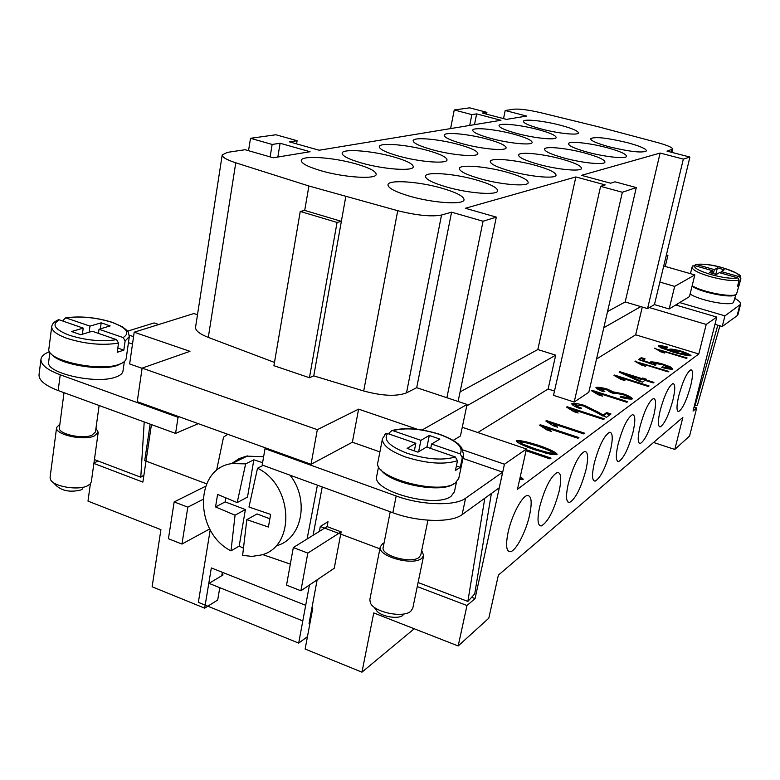 <?xml version="1.0" encoding="UTF-8"?>
<svg xmlns="http://www.w3.org/2000/svg" width="780" height="780" viewBox="0 0 780 780"><rect width="100%" height="100%" fill="white"/><g stroke="black" fill="none" stroke-linecap="round" stroke-linejoin="round"><path stroke-width="1.17" d="M735.667 294.665L735.404 294.869C731.416 298.496 700.996 292.471 692.026 286.26M735.94 294.557L733.434 302.581C729.427 306.306 699.056 300.281 690.115 293.992M694.19 265.493L696.257 264.488L714.353 269.627L717.405 267.852L724.23 269.782L721.227 271.577L739.528 276.764L740.844 278.986L738.689 285.656L737.568 286.153L739.108 280.098L737.792 277.865L719.423 272.649L716.342 274.482L709.4 272.503L712.52 270.689L694.366 265.531L692.347 266.399M695.75 264.42C703.823 263.669 712.783 264.781 722.641 267.755C747.055 276.471 738.992 276.169 740.922 278.772L736.486 294.255C732.469 297.901 702.234 292.1 692.152 285.743M690.641 385.993C686.595 400.433 682.617 408.935 678.688 411.499C676.387 411.226 676.445 405.873 678.863 395.44C682.939 380.854 686.936 372.304 690.846 369.779C693.167 370.12 693.098 375.521 690.641 385.993M672.886 400.228C668.694 415.291 664.472 424.174 660.221 426.894C657.755 426.631 657.745 421.142 660.192 410.416C664.423 395.197 668.655 386.256 672.877 383.584C675.383 383.916 675.383 389.464 672.886 400.228M653.737 415.594C649.37 431.33 644.884 440.632 640.273 443.518C637.611 443.274 637.523 437.639 640 426.611C644.407 410.699 648.901 401.339 653.474 398.502C656.175 398.814 656.263 404.508 653.737 415.594M632.999 432.218C628.456 448.695 623.668 458.465 618.657 461.526C615.771 461.311 615.586 455.52 618.091 444.171C622.684 427.518 627.481 417.68 632.463 414.668C635.378 414.96 635.563 420.81 632.999 432.218M610.486 450.274C605.738 467.571 600.62 477.848 595.13 481.123C592.01 480.919 591.718 474.981 594.243 463.3C599.04 445.809 604.168 435.454 609.619 432.237C612.788 432.51 613.07 438.526 610.486 450.274M585.946 469.95C580.973 488.144 575.474 498.995 569.449 502.505C566.066 502.32 565.646 496.216 568.181 484.195C573.212 465.777 578.721 454.847 584.707 451.406C588.149 451.659 588.559 457.84 585.946 469.95M559.094 491.478C553.878 510.685 547.94 522.171 541.291 525.934C537.605 525.779 537.05 519.509 539.594 507.117C544.879 487.675 550.817 476.112 557.427 472.407C561.181 472.641 561.736 478.998 559.094 491.478M529.591 515.132C525.993 531.794 515.775 551.323 510.276 551.723C506.259 551.596 505.537 545.152 508.092 532.379C511.68 515.463 522.064 495.836 527.426 495.514C531.531 495.719 532.252 502.261 529.591 515.132M384.072 542.919L382.531 543.767L380.279 546.829L369.847 599.576L370.334 602.813C373.834 612.222 403.221 618.365 410.758 611.257L412.786 608.185L423.677 555.545L421.707 550.475M380.279 546.829C377.14 556.169 412.786 566.192 421.668 558.392L423.677 555.545M456.456 482.079L454.409 491.819L451.103 496.236C435.913 508.735 371.29 491.156 376.72 476.18L378.622 466.411M389.366 434.128L389.688 432.5L391.94 430.521L392.876 430.667L420.907 440.339L429.312 435.454L426.943 447.145M429.312 435.454L439.901 439.081L431.594 444.034L460.161 453.892L462.316 457.626L460.278 467.337L455.432 470.506L457.49 460.726L455.305 456.963L426.582 447.018L417.963 452.147L407.111 448.373L415.837 443.293L414.316 450.879M415.837 443.293L387.65 433.534L385.885 433.553L382.483 438.652L377.91 462.169C372.323 477.399 439.657 495.592 455.354 482.918L458.747 478.452L463.681 455.013L462.316 457.626M390.244 511.777L383.185 547.375C380.465 555.477 411.304 564.145 419.035 557.408L420.79 554.931L427.947 520.192M95.969 428.24L98.212 432.296L91.319 481.874L90.197 484.019L87.263 485.94C77.873 490.63 53.703 486.564 50.602 479.768L50.076 477.438L56.608 427.518L59.894 424.076M82.748 488.806L80.906 489.967C70.688 492.443 62.566 491.078 56.53 485.872L53.215 482.459M98.212 432.296L94.165 436.049C83.245 441.031 54.639 434.528 56.608 427.518M122.411 362.915L117.712 365.274C101.497 371.602 57.974 364.27 51.431 354.032M124.342 361.579L122.986 371.124C122.606 373.483 120.305 375.424 116.064 376.945C96.993 384.715 45.23 373.152 48.662 361.92L49.901 352.258M99.118 405.493L95.453 431.954L91.933 435.211C82.446 439.52 57.7 433.885 59.397 427.81L64.018 392.671M63.443 321.272L63.648 319.741L65.695 317.821L89.973 326.128L101.195 322.822L110.165 325.904L99.011 329.248L123.172 337.584L125.122 341.006L123.825 350.142L117.829 348.055M123.825 350.142L117.234 352.297L118.521 343.102L116.561 339.661L92.293 331.256L80.749 334.718L71.594 331.529L83.207 328.117L82.397 334.23M65.695 317.821C80.71 315.851 96.32 317.372 112.505 322.384L122.099 326.635C126.682 330.008 128.739 331.88 128.291 332.231L129.314 336.56L126.194 358.498C125.814 360.886 123.425 362.846 119.038 364.377C99.255 372.197 45.357 360.185 48.896 348.777L51.724 326.557C51.538 330.623 56.657 334.561 67.08 338.383C85.342 344.068 102.492 345.647 118.521 343.102M322.238 486.944L313.092 535.294M227.77 434.284L223.548 437.102L216.518 470.623M263.63 456.7L246.402 456.144L239.031 458.659L231.514 463.661M243.233 548.106L239.177 546.097L230.997 550.856L235.063 515.18L245.388 509.535L239.177 546.097M235.063 515.18L215.543 506.951L217.601 494.423L237.178 502.593L245.651 463.866L231.933 463.583C194.22 468.253 194.083 532.438 230.997 550.856M245.651 463.866L253.841 459.81L262.616 462.637M441.88 188.195C456.436 192.465 463.827 196.326 464.041 199.758C464.129 205.052 433.163 203.131 409.558 196.15C395.236 191.851 388.031 188.058 387.962 184.772C388.216 179.4 418.831 181.477 441.88 188.195M475.907 179.819C490.162 183.944 497.416 187.6 497.679 190.788C497.738 195.526 469.034 193.518 446.648 187.024C432.598 182.881 425.519 179.283 425.402 176.221C425.627 171.415 454.019 173.55 475.907 179.819M506.844 172.204C520.796 176.182 527.914 179.653 528.206 182.618C528.265 186.898 501.511 184.831 480.236 178.756C466.469 174.759 459.498 171.337 459.352 168.49C459.547 164.171 486.018 166.335 506.844 172.204M535.09 165.262C548.73 169.094 555.721 172.399 556.052 175.168C556.091 179.03 531.053 176.933 510.793 171.239C497.299 167.378 490.464 164.122 490.269 161.46C490.444 157.56 515.219 159.734 535.09 165.262M560.986 158.886C574.324 162.601 581.178 165.74 581.529 168.334C581.578 171.844 558.051 169.738 538.697 164.365C525.496 160.641 518.778 157.531 518.554 155.044C518.71 151.495 541.993 153.679 560.986 158.886M584.805 153.026C597.85 156.614 604.568 159.617 604.948 162.035C604.987 165.243 582.816 163.137 564.301 158.067C551.372 154.459 544.781 151.495 544.528 149.165C544.664 145.928 566.621 148.093 584.805 153.026M606.801 147.615C619.554 151.086 626.135 153.962 626.545 156.234C626.584 159.169 605.602 157.072 587.867 152.275C575.211 148.775 568.737 145.938 568.464 143.754C568.581 140.79 589.358 142.935 606.801 147.615M627.159 142.603C639.639 145.967 646.084 148.717 646.513 150.852C642.749 153.172 630.454 151.856 609.619 146.913C597.236 143.53 590.889 140.809 590.596 138.752C594.457 136.451 606.645 137.738 627.159 142.603M356.168 163.956C369.34 167.807 376.009 171.268 376.184 174.349C376.438 179.595 344.077 177.586 320.746 170.664C307.808 166.803 301.314 163.4 301.265 160.446C301.363 155.113 333.392 157.297 356.168 163.956M393.529 156.877C406.487 160.612 413.078 163.917 413.283 166.793C413.498 171.502 383.546 169.406 361.403 162.961C348.64 159.218 342.225 155.961 342.137 153.202C342.235 148.424 371.885 150.657 393.529 156.877M427.557 150.433C440.3 154.05 446.784 157.209 447.028 159.9C447.213 164.151 419.348 162.006 398.287 155.98C385.72 152.344 379.382 149.233 379.265 146.65C379.353 142.34 406.936 144.602 427.557 150.433M458.679 144.534C471.198 148.044 477.584 151.057 477.857 153.582C478.013 157.433 451.981 155.269 431.896 149.604C419.543 146.084 413.293 143.111 413.137 140.683C413.215 136.793 438.994 139.045 458.679 144.534M487.256 139.123C499.541 142.525 505.83 145.411 506.123 147.781C506.269 151.291 481.855 149.107 462.657 143.783C450.508 140.361 444.346 137.514 444.171 135.232C444.239 131.693 468.429 133.945 487.256 139.123M513.581 134.131C525.642 137.436 531.823 140.205 532.145 142.428C532.272 145.636 509.291 143.461 490.912 138.43C478.978 135.106 472.914 132.376 472.709 130.231C472.768 126.994 495.544 129.236 513.581 134.131M537.917 129.519C549.744 132.736 555.828 135.389 556.169 137.485C556.286 140.419 534.583 138.265 516.965 133.487C505.245 130.27 499.268 127.647 499.044 125.619C499.093 122.665 520.601 124.868 537.917 129.519M560.479 125.249C572.081 128.368 578.058 130.913 578.419 132.893C578.526 135.603 557.973 133.468 541.047 128.924C529.542 125.795 523.663 123.269 523.419 121.368C523.458 118.648 543.835 120.822 560.479 125.249M653.542 442.484L674.807 449.436L682.851 417.417L498.371 575.143L488.806 618.179L458.182 645.957L466.976 605.514L417.251 586.589M545.142 453.005L552.786 454.028M534.943 448.734C545.522 452.088 551.548 453.531 553 453.053L553.059 452.985C552.883 452.01 547.969 449.797 538.317 446.365C527.836 443.04 521.859 441.607 520.396 442.065L522.054 443.82L534.943 448.734L534.709 449.767M520.143 443.215L520.133 443.83M521.859 444.697L522.054 443.82M551.129 451.523L556.481 454.681M516.76 441.685L520.894 441.977M533.871 449.485C523.107 445.643 517.237 442.777 516.272 440.895L516.409 440.71C519.363 440.066 527.017 441.704 539.38 445.614C550.154 449.446 556.082 452.322 557.154 454.262L551.021 454.409L533.871 449.485M548.554 422.468L553.868 424.223M546.312 421.249L546.458 420.595L584.795 433.261L583.889 433.943L553.917 424.027L553.663 425.129L555.545 426.533M553.917 424.027L557.632 427.226L553.088 425.714L545.834 421.015L546.458 420.595M587.915 407.901L597.226 412.815L597.47 411.752L603.242 415.028L602.999 416.081L606.372 413.624L609.921 414.775M597.226 412.815L602.569 415.896M572.091 404.479L576.254 404.674M575.523 405.044L575.26 405.951L576.976 407.375M606.372 413.624L606.625 412.571L610.993 413.985L606.44 417.329L583.264 405.922L575.504 404.898C575.845 405.746 577.843 406.819 581.519 408.135L580.135 408.613C574.899 406.653 572.101 405.044 571.75 403.786L571.896 403.582C574.402 403.123 578.526 403.709 584.269 405.346L597.47 411.752M603.242 415.028L606.625 412.571M627.344 396.542L631.702 399.097M609.59 391.043L613.129 392.925L615.157 393.052M596.447 388.284L599.713 388.489M599.576 388.703L599.323 389.62L600.405 390.556M620.217 397.205L620.402 396.445L628.729 397.702C628.202 396.835 626.145 395.752 622.538 394.465L614.377 393.159L614.308 393.705L610.584 392.428L606.206 389.552L599.615 388.537L604.802 391.385L603.203 391.687C598.748 389.961 596.329 388.586 595.949 387.553L596.047 387.416C598.358 387.094 602.043 387.631 607.113 389.015L613.373 391.911L623.288 393.841C628.592 395.752 631.625 397.4 632.395 398.794L632.297 398.931C630.113 399.34 626.077 398.765 620.188 397.195L620.402 396.445M613.129 392.925L613.373 391.911M625.531 374.995L625.706 374.264L639.259 380.425L641.121 379.099L625.706 374.264M639.327 381.186L641.121 379.099M639.093 381.118L639.259 380.425M641.053 379.392L642.398 378.992L645.655 380.016M622.235 373.483L625.638 374.556M653.221 382.902L644.992 380.318L642.418 382.161L638.537 380.942L619.164 372.079L619.778 371.67L641.842 378.593L642.632 378.027L646.493 379.236L645.703 379.802L653.933 382.375L653.221 382.902M645.538 380.484L645.703 379.802M642.398 378.992L642.632 378.027M641.608 379.558L641.842 378.593M619.622 372.294L619.778 371.67M668.041 366.892L672.457 369.174M650.695 362.788L654.225 363.1M639.268 359.824L641.072 358.615L644.124 359.551M653.786 363.353L654.235 364.952M661.986 367.497L662.152 366.824L669.513 367.965L662.503 364.679L653.825 363.188L656.048 364.894L654.898 365.186L638.489 359.56L641.297 357.679L645.148 358.858L642.895 360.38L651.456 363.324L650.442 361.959C652.597 361.686 656.721 362.388 662.834 364.065L670.205 366.776L672.818 369.057C670.917 369.408 667.241 368.872 661.791 367.448L662.152 366.824M651.3 363.948L651.456 363.324M642.749 361.023L642.895 360.38M641.072 358.615L641.297 357.679M678.932 353.116L687.697 354.695L681.135 351.77L673.013 350.288L678.932 353.116L678.795 353.681M672.799 351.195L675.051 352.657M658.554 346.525L661.489 346.749M687.629 354.549L690.037 355.826M670.254 349.957L673.052 350.269M667.758 347.129L667.436 347.656L661.44 346.827L672.701 351.312L669.688 349.148C671.678 348.933 675.626 349.625 681.535 351.234C686.926 353.048 690.076 354.51 690.973 355.641L690.924 355.709C688.906 356.09 683.124 354.929 673.588 352.219L660.67 347.724L658.369 345.715C659.929 345.452 663.058 345.92 667.758 347.129M672.555 351.907L672.701 351.312M661.82 348.221L662.015 347.412M657.755 349.976L661.177 351.029M654.712 348.514L687.092 357.962L686.478 358.42L661.255 350.707L661.04 351.624L662.142 352.267M661.255 350.707L664.706 353.057L660.884 351.887L654.81 348.094M638.235 362.944L641.999 364.114M635.329 361.51L668.831 371.407L668.158 371.894L642.076 363.811L641.852 364.757L643.11 365.527M642.076 363.811L645.587 366.298L641.628 365.069L634.978 361.364L635.437 361.062M617.146 376.945L621.28 378.251M614.396 375.56L614.513 375.063L649.087 385.944L648.365 386.47L621.348 377.969L621.114 378.953L622.538 379.87M621.348 377.969L624.917 380.62L620.822 379.324L614.016 375.394L614.513 375.063M594.292 392.125L598.825 393.569M591.708 390.78L591.835 390.244L627.676 401.7L626.886 402.285L598.884 393.315L598.64 394.339L600.23 395.411M598.884 393.315L602.511 396.142L598.26 394.777L591.298 390.604L591.835 390.244M569.429 408.613L574.392 410.231M567.031 407.335L567.167 406.741L604.373 418.85L603.525 419.484L574.441 410.007L574.197 411.07L575.952 412.318M574.441 410.007L578.126 413.029L573.709 411.587L566.582 407.131L567.167 406.741M542.295 426.611L547.726 428.415M540.111 425.412L540.257 424.749L578.935 437.58L578 438.272L547.765 428.23L547.521 429.341L549.432 430.784M547.765 428.23L551.499 431.476L546.917 429.946L539.624 425.178L540.257 424.749M526.266 449.728L551.041 458.123L550.007 458.874L526.042 450.752M520.055 477.672L522.629 479.612M520.328 476.463L523.283 479.212L519.617 479.632M554.483 391.063L548.116 389.005L555.692 355.173L537.82 349.547L575.855 176.943L465.358 208.27L496.314 217.123L483.054 221.237L451.581 212.179L441.538 215.026C431.72 216.918 417.105 215.475 397.722 210.707L308.899 186.001L235.774 162.805C226.668 159.832 222.144 157.199 222.212 154.908L227.36 152.383L245.095 149.711L273.253 157.794L310.05 151.73L280.108 143.257L272.152 144.446L250.507 138.304L275.925 134.764L297.102 140.722L289.458 141.862L319.147 150.238L500.965 120.286L476.639 113.89L471.861 114.611L454.243 109.97L469.609 107.835L486.905 112.359L482.284 113.051L506.444 119.389L526.597 116.064L505.196 110.497L513.962 109.18C519.763 108.722 528.918 109.951 541.408 112.856L598.133 126.74L657.95 142.672C667.514 145.363 672.418 147.508 672.662 149.117L666.988 151.115L689.92 157.072L683.338 159.11L660.114 153.055L581.519 175.344L610.613 183.212L615.05 181.828L636.304 187.57L622.362 192.26L600.61 186.352L605.202 184.909L575.855 176.943M477.808 432.529L548.116 389.005M462.267 427.264L526.432 448.997L517.471 489.284L698.783 353.983L706.202 324.431L649.36 307.564L647.546 308.617L640.809 306.608L603.788 327.727M596.534 359.034L635.671 334.805L698.783 353.983M636.304 187.57L588.822 392.252L574.197 402.041L553.517 395.343L600.61 186.352M663.721 266.019L694.824 274.921L674.671 286.377L659.861 282.077L689.92 157.072M666.393 254.894L667.914 255.323L666.071 256.24M313.755 375.872L341.367 221.335L337.058 222.436L300.251 211.448L273.916 365.693L309.436 377.735L313.755 375.872L363.694 390.985C382.356 395.996 396.63 396.62 406.507 392.866L416.695 387.689L446.881 397.732L483.054 221.237M222.212 154.908L195.566 327.21C195.322 330.574 199.573 333.976 208.299 337.409L274.482 362.427M197.486 314.75L193.859 313.54L134.189 332.212L189.969 351.331L142.126 368.101L317.323 429.663L358.605 409.13L417.534 429.331M422.146 429.975L467.044 404.45L446.881 397.732M142.096 368.326L129.646 363.948L134.189 332.212M379.909 451.893L352.375 442.221L311.044 464.305L137.241 401.651L142.126 368.101M311.044 464.305L317.323 429.663M352.375 442.221L358.605 409.13M467.044 404.45L460.453 435.981L453.2 440.388M132.493 344.068L128.447 342.664M49.559 351.712C44.314 353.671 41.447 356.168 40.979 359.229C40.697 364.66 47.112 369.847 60.226 374.8L178.054 417.31L179.273 416.803M309.436 377.735L337.058 222.436M127.549 331.159L154.118 322.93L158.788 324.509M129.344 335.205L133.555 336.658M150.15 424.125L144.719 460.619L206.593 483.824M210.23 529.795L198.354 602.355L298.691 643.1L309.455 585M293.319 547.55L286.533 585.136L300.895 590.782L334.25 568.24L341.143 531.872L307.817 553.098L293.319 547.55L319.39 531.385L320.297 526.471L379.889 548.818M345.755 196.745L341.367 221.335L304.707 210.415L300.251 211.448M694.044 407.082L696.706 407.921L693.04 411.07L716.8 317.08L675.704 304.99L669.172 308.958L654.44 304.6L659.861 282.077M669.172 308.958L674.671 286.377M665.242 266.448L667.914 255.323M675.704 304.99L689.471 296.605L694.824 274.921M734.945 298.477C739.021 300.778 740.902 302.728 740.591 304.337L724.942 315.861L679.663 302.572M654.44 304.6L649.36 307.564M716.8 317.08L706.202 324.431M277.836 157.043L280.108 143.257M270.124 156.897L272.152 144.446M248.528 150.696L250.507 138.304M296.566 143.871L297.102 140.722M474.494 124.654L476.639 113.89M469.706 125.434L471.861 114.611M450.596 128.583L454.243 109.97M486.544 114.172L486.905 112.359M574.197 402.041L622.362 192.26M640.809 306.608L625.15 301.957L607.542 311.552M625.15 301.957L660.114 153.055M635.671 334.805L642.281 307.047M503.529 118.628L505.196 110.497M647.546 308.617L683.338 159.11M537.82 349.547L460.083 391.921M458.104 401.466L496.314 217.123M416.695 387.689L451.581 212.179M304.707 210.415L308.899 186.001M215.543 506.951L225.157 501.891L245.388 509.535M225.81 497.981L225.157 501.891M237.178 502.593L247.504 497.084L253.841 459.81M246.821 519.646L242.629 555.389L252.037 556.393L261.085 555.009C295.61 547.209 293.543 485.472 257.527 468.215L248.966 507.039L270.621 514.4L268.408 527.036L246.821 519.646L257.049 513.942L269.822 518.768M263.143 465.377L257.527 468.215M276.286 545.795C301.899 539.458 309.933 500.146 290.043 475.195M307.096 539.009L317.411 485.189M262.558 554.541L290.326 564.106M209.732 528.908L181.964 544.06L187.814 507.156L174.164 501.93L168.431 538.746L181.964 544.06M341.143 531.872L327.093 526.607L319.39 531.385M205.589 486.272L174.164 501.93M202.897 499.453L187.814 507.156M99.011 329.248L98.446 333.392M101.195 322.822L100.376 328.838M89.973 326.128L89.154 332.202M83.207 328.117L59.358 319.858L57.466 320.229M420.907 440.339L418.606 451.766M431.594 444.034L430.697 448.441M456.388 465.982L460.278 467.337M385.885 433.553L384.725 434.596M380.659 469.355C388.81 483.502 441.275 493.886 453.706 483.824M373.61 606.723L376.058 609.648C378.436 615.947 397.858 620.002 402.928 615.264M300.895 590.782L307.817 553.098M221.978 574.48L223.08 574.918L209.04 583.382L302.806 620.899M219.697 588.091L220.867 588.12M320.297 526.471L328 521.732L327.093 526.607M307.447 636.665L298.691 643.1M317.168 579.784L309.036 623.395L310.06 622.654M143.91 475.156L140.78 477.214L144.212 421.951M94.409 459.605L140.78 477.214M484.809 498.215L467.854 601.419L474.718 593.882L491.38 493.457M467.854 601.419L418.09 582.524M266.146 448.12L265.015 448.675L396.181 495.992C421.385 505.372 455.159 506.288 465.592 498.225L502.681 472.144L462.969 458.406M502.681 472.144L499.268 487.763L462.101 514.644C451.639 522.951 417.953 522.191 392.847 512.733L262.197 465.026L265.015 448.675M198.286 423.657L175.578 433.407L58.168 390.546C45.103 385.544 38.727 380.26 39.029 374.702L40.979 359.229M178.054 417.31L175.578 433.407M555.692 355.173L466.732 405.922M463.008 449.972L504.445 464.227L475.059 598.572L471.627 597.275M526.432 448.997L504.445 464.227M151.447 424.593L142.876 482.108L93.883 463.447M93.951 462.901L98.27 461.077M677.879 303.664L677.43 305.497M475.059 598.572L466.976 605.514M219.765 587.681L217.698 600.025L204.682 608.166L152.12 586.784L160.924 529.649L87.984 501.111L90.383 483.815M674.807 449.436L689.578 436.03L696.706 407.921M414.229 628.768L361.959 672.165L373.756 612.934L458.182 645.957M361.959 672.165L305.136 649.048L312.78 608.117L311.951 607.786M221.774 575.708L222.349 572.306M204.682 608.166L211.331 567.938L305.692 605.309M712.52 270.689L711.896 273.215M714.353 269.627L713.349 273.624M739.303 285.022L737.948 284.632M717.405 267.852L715.786 274.316M721.227 271.577L720.856 273.058M719.901 325.806L697.437 405.064L694.346 405.922M694.902 406.097L717.815 325.192M714.967 324.344L722.231 326.498L737.071 315.764L737.958 314.594L740.591 304.337M724.942 315.861L722.231 326.498M737.792 277.865C732.098 278.928 723.177 277.826 711.019 274.579C699.416 271.05 693.868 268.037 694.366 265.531M739.108 280.098C733.044 281.307 723.372 280.137 710.112 276.598C698.246 273.01 692.221 269.851 692.045 267.121L690.437 273.663M696.257 264.488C702.049 263.543 710.824 264.635 722.592 267.764C733.97 271.177 739.615 274.18 739.528 276.764M460.161 453.892C463.739 447.379 456.846 440.875 439.462 434.401C421.063 428.649 405.532 427.401 392.876 430.667M382.483 438.652C382.054 444.951 389.698 451.055 405.415 456.953C426.621 463.603 443.986 464.86 457.49 460.726M387.65 433.534C382.941 439.813 389.493 446.413 407.296 453.336C426.728 459.44 442.738 460.648 455.305 456.963M66.232 317.928C80.954 315.978 96.281 317.479 112.193 322.423C126.662 327.863 130.319 332.914 123.172 337.584M129.314 336.56L125.122 341.006M116.561 339.661C101.712 341.903 85.917 340.411 69.196 335.195C54.541 329.433 51.265 324.324 59.358 319.858M552.737 454.204L553 453.053M539.155 446.648L539.38 445.614M584.074 406.204L584.269 405.346M623.093 394.651L623.288 393.841M606.928 389.805L607.113 389.015M628.426 398.794L628.67 397.781M669.971 367.721L670.205 366.776M662.668 364.738L662.834 364.065M669.24 368.959L669.474 368.014M681.379 351.839L681.535 351.234M671.141 152.188L671.716 149.77M208.299 337.409L235.774 162.805M406.507 392.866L441.538 215.026M363.694 390.985L397.722 210.707M60.226 374.8L58.168 390.546M465.592 498.225L462.101 514.644M396.181 495.992L392.847 512.733M739.713 305.477L737.071 315.764M692.757 265.873L692.045 267.121M677.791 411.216L678.688 411.499M659.227 426.562L660.221 426.894M639.151 443.147L640.273 443.518M617.389 461.107L618.657 461.526M593.687 480.636L595.13 481.123M567.811 501.93L569.449 502.505M539.409 525.271L541.291 525.934M508.111 550.943L510.276 551.723M391.94 430.521C405.034 427.206 420.947 428.473 439.686 434.323C448.13 437.463 454.272 440.642 458.113 443.849L461.682 447.652L463.681 455.013M247.689 455.89L231.933 463.583M552.796 454.126L553.059 452.985M519.977 443.43L520.231 442.279M575.26 405.951L575.504 404.898M599.323 389.62L599.557 388.606M628.485 398.716L628.729 397.702M653.552 364.202L653.776 363.256M669.279 368.901L669.513 367.965M672.76 351.244L672.984 350.337M661.216 347.734L661.44 346.827M671.882 152.383L672.662 149.117M58.549 319.751C54.483 321.457 52.211 323.719 51.724 326.557"/></g></svg>

